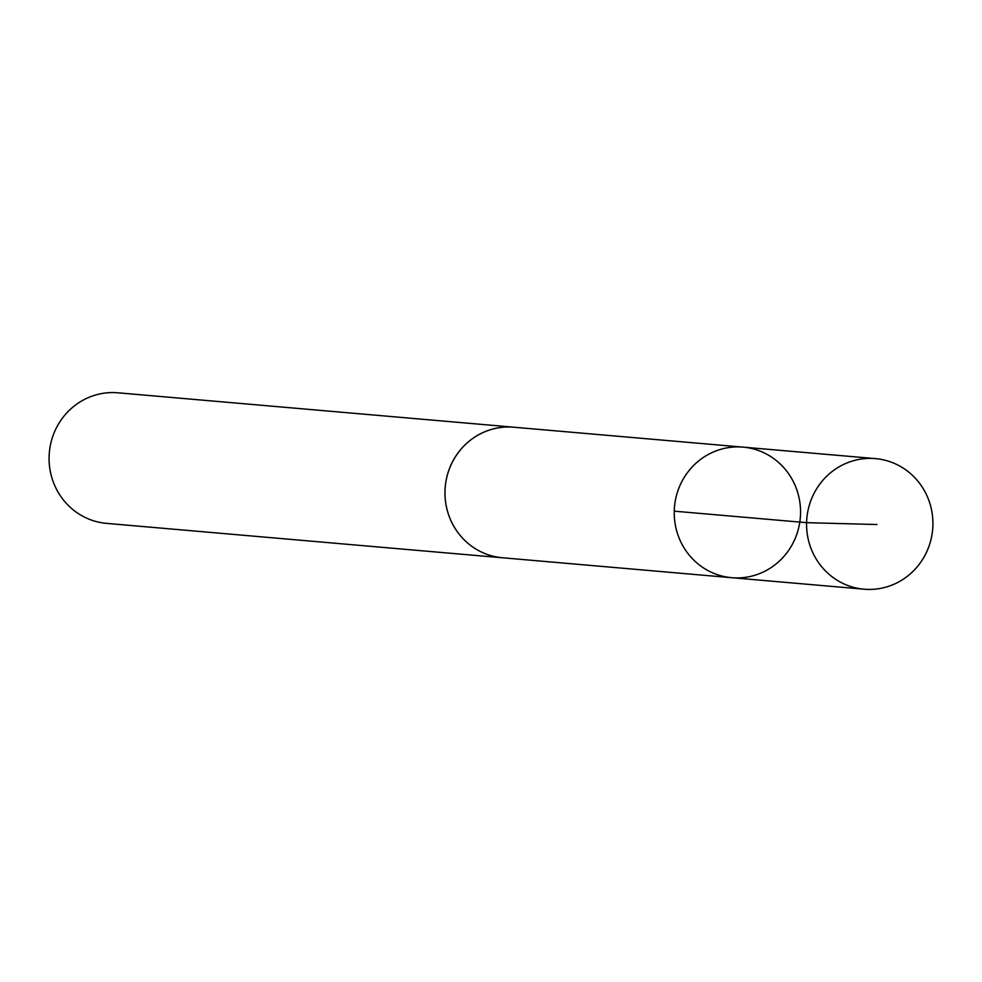 <?xml version="1.0" encoding="UTF-8"?>
<svg xmlns="http://www.w3.org/2000/svg" width="982" height="982" viewBox="0 0 982 982"><rect width="100%" height="100%" fill="white"/><g stroke="black" fill="none" stroke-linecap="round" stroke-linejoin="round"><path stroke-width="1.47" d="M503.975 557.886A65.536 63.155 -85 0 1 502.465 557.776A65.524 63.13 -85 0 1 453.34 525.419A65.524 63.13 -85 0 1 454.973 457.489A65.524 63.13 -85 0 1 513.795 427.219L743.067 447.129A65.536 63.143 95 0 0 674.487 506.945A65.536 63.143 95 0 0 731.713 577.698A65.536 63.143 95 0 0 790.571 547.416A65.536 63.143 95 0 0 792.192 479.474A65.536 63.143 95 0 0 743.067 447.129A65.536 63.143 95 0 0 674.487 506.945A65.536 63.143 95 0 0 731.713 577.698L864.074 589.2A65.536 63.155 -85 0 1 814.937 556.855A65.536 63.155 -85 0 1 816.57 488.901A65.536 63.155 -85 0 1 875.416 458.619A65.536 63.155 -85 0 1 924.553 490.963A65.536 63.155 -85 0 1 922.92 558.918A65.536 63.155 -85 0 1 864.074 589.2M731.713 577.698L502.453 557.764A65.536 63.155 -85 0 1 453.328 525.431A65.536 63.155 -85 0 1 454.948 457.477A65.536 63.155 -85 0 1 513.807 427.195A65.536 63.155 -85 0 1 515.317 427.342M502.465 557.776L106.584 523.381A65.536 63.155 -85 0 1 57.447 491.037A65.536 63.155 -85 0 1 59.067 423.082A65.536 63.155 -85 0 1 117.926 392.8L513.807 427.195M674.253 511.168L806.59 522.67L876.975 524.535M743.067 447.129L875.416 458.619"/></g></svg>
